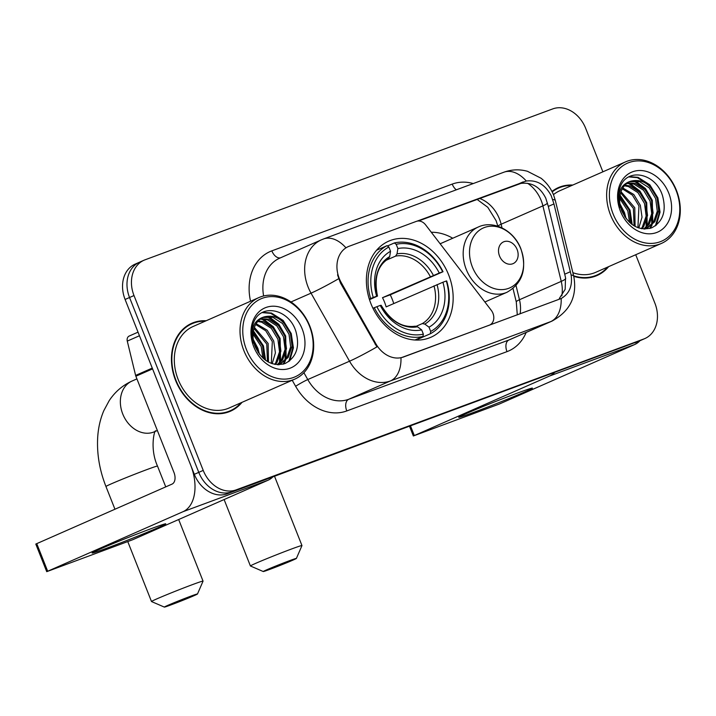 <?xml version="1.0" encoding="UTF-8"?>
<svg xmlns="http://www.w3.org/2000/svg" width="716" height="716" viewBox="0 0 716 716"><rect width="100%" height="100%" fill="white"/><g stroke="black" fill="none" stroke-linecap="round" stroke-linejoin="round"><path stroke-width="1.07" d="M403.43 356.989A26.734 21.095 66.3 0 1 375.802 343.68L341.246 282.605A26.734 21.095 66.3 0 1 339.241 278.408A26.734 21.095 66.3 0 1 348.28 246.599A26.734 21.095 66.3 0 1 349.202 246.232L416.336 221.378A9.899 7.813 -113.7 0 1 425.626 224.887L491.274 310.323A9.899 7.813 -113.7 0 1 492.957 313.304A9.899 7.813 -113.7 0 1 489.61 325.082A9.899 7.813 -113.7 0 1 489.27 325.216L400.978 357.803A34.654 21.265 -110.3 0 1 390.462 380.93A39.604 31.253 -113.7 0 1 349.533 361.204A34.654 2.703 -29.5 0 0 376.92 346.902L340.44 282.963L337.549 274.837M370.906 303.611A52.483 41.412 66.3 0 0 430.889 337.272A52.483 41.412 66.3 0 0 448.637 274.846A52.483 41.412 66.3 0 0 388.654 241.185A52.483 41.412 66.3 0 0 370.906 303.611M431.292 232.261A52.483 41.412 -113.7 0 1 452.754 238.24M206.145 320.759A48.026 37.894 66.3 0 0 191.816 323.274A48.026 37.894 66.3 0 0 175.581 380.402A48.026 37.894 66.3 0 0 230.471 411.199A48.026 37.894 66.3 0 0 242.017 402.338M228.198 412.085A48.026 37.894 66.3 0 0 230.812 410.501M573.758 276.313A48.026 37.894 66.3 0 0 597.09 275.499A48.026 37.894 66.3 0 0 608.636 266.638M594.826 276.385A48.026 37.894 66.3 0 0 597.439 274.801M416.972 221.181L526.305 181.023A34.654 21.265 -110.3 0 0 503.912 172.207L323.534 238.965A34.654 21.265 69.7 0 1 345.926 247.79L347.743 246.841M418.529 220.984L520.845 183.421C531.8 182.07 540.106 186.974 545.762 198.153L548.313 206.414L565.515 277.486L565.175 289.282L559.321 298.491M526.305 181.023C537 179.779 545.306 184.692 551.222 195.754L553.951 203.935L571.117 275.025C572.666 285.89 569.354 293.721 561.192 298.509L402.884 357.23M140.613 261.761A29.705 23.44 66.3 0 0 139.584 262.172L135.136 264.132A29.705 23.44 66.3 0 0 125.094 299.467L194.322 474.314A29.705 23.44 66.3 0 0 227.249 493.78L639.388 340.932A29.705 23.44 66.3 0 0 640.417 340.512A29.705 23.44 66.3 0 1 639.388 340.932L231.698 491.829L643.845 338.972A29.705 23.44 66.3 0 0 644.865 338.561A29.705 23.44 66.3 0 0 654.907 303.217L635.718 254.735M194.322 474.314L198.771 472.363A29.705 23.44 66.3 0 0 231.698 491.829A29.705 23.44 66.3 0 1 198.771 472.363L129.542 297.507L198.771 472.363L203.228 470.403A29.705 23.44 66.3 0 0 236.155 489.869L643.845 338.972M139.584 262.172A29.705 23.44 66.3 0 0 129.542 297.507A29.705 23.44 66.3 0 1 139.584 262.172L144.041 260.212A29.705 23.44 66.3 0 0 133.999 295.547L203.228 470.403M572.773 185.059A48.026 37.894 66.3 0 0 558.444 187.574A48.026 37.894 66.3 0 0 551.955 191.458M602.881 171.822L585.679 128.37A29.705 23.44 66.3 0 0 552.752 108.904L145.071 259.801A29.705 23.44 66.3 0 0 144.041 260.212M559.187 187.789A48.026 37.894 66.3 0 0 556.251 188.639M192.559 323.489A48.026 37.894 66.3 0 0 189.624 324.339M634.931 342.883A29.705 23.44 66.3 0 0 635.96 342.472L644.865 338.561M106.675 548.214A39.604 1.146 -21.6 0 1 92.149 552.931A39.604 1.146 -21.6 0 1 113.218 543.534A39.604 1.146 -21.6 0 1 151.228 528.632A39.604 1.146 -21.6 0 1 165.709 523.808A39.604 1.146 -21.6 0 1 146.333 532.632A39.604 1.146 -21.6 0 1 106.675 548.214M152.32 368.069A4.949 3.911 66.3 0 0 152.58 368.892L190.671 465.114A39.604 24.299 69.7 0 1 182.974 511.716L46.728 571.663L132.729 539.721L268.035 480.239L182.974 511.716M272.859 476.901A39.604 24.299 69.7 0 1 268.035 480.239M46.728 571.663L35.8 544.062L172.046 484.106A9.899 6.077 -110.3 0 0 173.97 472.462L135.87 376.231A4.949 3.911 -113.7 0 1 135.61 375.417L127.278 341.102A4.949 3.911 -113.7 0 1 129.211 336.037A4.949 3.911 -113.7 0 1 129.39 335.965M309.491 326.192A42.575 33.598 66.3 0 0 262.298 298.286A42.575 33.598 66.3 0 0 246.429 349.533A42.575 33.598 66.3 0 0 293.632 377.43A42.575 33.598 66.3 0 0 309.491 326.192M309.84 326.138A44.562 35.165 66.3 0 0 258.915 297.561A44.562 35.165 66.3 0 0 243.852 350.563A44.562 35.165 66.3 0 0 294.777 379.14A44.562 35.165 66.3 0 0 309.84 326.138M258.915 297.561L193.213 326.442A44.562 35.165 66.3 0 0 178.15 379.444A44.562 35.165 66.3 0 0 229.075 408.022L294.777 379.14M205.161 321.189A47.525 37.501 66.3 0 0 192.013 323.721L187.556 325.682A47.525 37.501 66.3 0 0 187.019 325.923M192.013 323.721A47.525 37.501 66.3 0 0 175.948 380.259A47.525 37.501 66.3 0 0 230.266 410.742A47.525 37.501 66.3 0 0 241.024 402.777M253.625 341.532L257.008 348.343L258.154 352.46M253.195 332.528L262.575 345.9L264.141 359.181M253.052 334.175L261.188 346.508L262.897 358.098M254.395 327.409L268.142 343.447L268.482 362.108M254.028 328.528L266.755 344.065L267.471 361.535M256.176 323.695L267.166 330.201L273.709 341.004L275.409 352.899L272.17 363.692M255.693 324.527L265.779 330.819L272.322 341.613L271.301 363.388M258.342 320.849L263.157 321.609L272.733 327.758L279.285 338.552L280.914 351.171L277.074 362.278L275.329 364.471M257.769 321.493L261.761 322.227L271.346 328.367L277.889 339.169L279.526 351.78L275.687 362.887L274.595 364.337M260.803 318.701L268.724 319.166L278.3 325.306L284.852 336.108L286.481 348.719L282.641 359.835L277.808 364.668M260.168 319.184L267.328 319.775L276.913 325.923L283.455 336.717L285.093 349.336L281.254 360.443L277.235 364.695M264.374 316.821A24.756 19.538 66.3 0 0 263.515 317.17A24.756 19.538 66.3 0 0 255.147 346.616C262.28 361.159 272.232 366.807 285.013 363.567C296.415 357.499 300.049 346.786 295.896 331.41C289.013 308.802 261.054 303.145 253.849 321.967C251.164 328.501 250.895 335.625 253.043 343.34C250.153 328.769 253.92 319.927 264.374 316.821C275.579 314.27 284.261 319.882 290.419 333.656L292.056 346.275L288.217 357.382L280.699 363.701L277.611 364.721M262.835 317.492L272.903 317.331L282.48 323.471L289.022 334.274L290.66 346.884L286.821 357.991L280.001 363.988M279.124 364.73L278.238 364.739M253.768 346.812A32.676 25.785 66.3 0 0 289.989 368.23A32.676 25.785 66.3 0 0 302.161 328.904A32.676 25.785 66.3 0 0 265.94 307.495A32.676 25.785 66.3 0 0 253.768 346.812M225.272 412.935A47.525 37.501 66.3 0 0 225.817 412.702L230.266 410.742M262.208 312.624L270.738 313.348L282.498 320.777L290.562 333.871L292.701 348.423L288.763 361.571M267.363 316.579L277.871 324.25L284.995 336.323L285.111 360.148M284.619 361.303L283.106 364.175M261.796 319.032L272.304 326.693L279.419 338.766L279.544 362.591M279.052 363.746L278.739 364.417M253.312 331.705L262.718 346.114L264.902 359.79M253.554 341.192L257.151 348.558L258.422 352.863M262.745 312.337L271.436 313.044L283.187 320.473L291.251 333.567L293.417 347.86L289.694 360.873M268.795 316.588L278.873 324.294L285.684 336.01L286.158 358.913M285.532 360.515L283.715 364.005M263.228 319.041L273.306 326.747L280.117 338.462L280.582 361.356M279.965 362.958L279.383 364.211M253.446 330.899L263.416 345.801L265.564 360.282M253.258 339.393L257.85 348.253L259.487 354.339M170.891 604.93A17.819 0.519 158.4 0 0 188.156 598.164A17.819 0.519 158.4 0 0 197.491 593.976A17.819 0.519 158.4 0 0 190.939 596.115A17.819 0.519 158.4 0 0 173.254 603.06A17.819 0.519 158.4 0 0 164.358 607.096A17.819 0.519 158.4 0 0 170.891 604.93M164.358 607.096L151.515 601.547A27.727 0.805 -21.6 0 1 151.497 601.529A27.727 0.805 -21.6 0 1 165.682 595.139A27.727 0.805 -21.6 0 1 192.864 584.471A27.727 0.805 -21.6 0 1 203.049 581.115A27.727 0.805 -21.6 0 1 203.049 581.141L197.491 593.976M430.683 331.436L430.307 333.772A49.118 38.753 66.3 0 0 446.668 280.923L446.301 280.985A47.131 37.196 66.3 0 1 430.683 331.436L429 327.176A42.575 33.598 66.3 0 0 442.909 282.238L386.13 306.887A36.641 28.908 66.3 0 0 384.564 302.197A36.641 28.908 66.3 0 0 382.487 297.686L439.266 273.038A42.575 33.598 66.3 0 0 397.881 248.568L396.19 244.308A47.131 37.196 66.3 0 1 442.658 271.776L443.025 271.722A49.118 38.753 66.3 0 0 394.346 242.948L396.19 244.308M416.318 326.219L422.306 323.587L424.812 324.08L429 327.176M443.025 271.722L390.247 294.813A47.032 37.116 -113.7 0 1 392.261 299.351A47.032 37.116 -113.7 0 1 393.746 303.548M430.307 333.772L418.386 339.008L417.956 338.695M387.445 245.982L394.346 242.948M414.976 340.002L422.968 336.484L423.353 334.148A47.131 37.196 66.3 0 1 376.885 306.681L374.298 307.71A49.118 38.753 66.3 0 0 422.968 336.484M374.298 307.71L372.973 308.292M442.658 271.776L439.266 273.038M442.909 282.238L446.301 280.985M376.885 306.681L380.277 305.419A42.575 33.598 66.3 0 0 421.67 329.888L423.353 334.148M397.881 248.568L397.013 253.885L395.59 256.113L386.175 260.248M381.118 305.32L380.277 305.419M421.67 329.888L417.473 326.791L414.967 326.299M369.313 299.1L373.242 297.471A47.131 37.196 66.3 0 1 388.86 247.02L387.016 245.66A49.118 38.753 66.3 0 0 370.655 298.509M387.016 245.66L376.544 250.269M388.86 247.02L390.542 251.28A42.575 33.598 66.3 0 0 376.634 296.218L373.242 297.471M376.634 296.218L377.502 296.093C373.859 278.094 377.502 265.636 388.439 258.727L389.683 256.596L390.542 251.28M389.683 256.596A38.091 30.054 66.3 0 0 377.457 296.084L369.492 299.664M390.247 294.813L382.487 297.686M269.807 569.372A17.819 0.519 158.4 0 0 287.062 562.606A17.819 0.519 158.4 0 0 296.397 558.426A17.819 0.519 158.4 0 0 289.855 560.565A17.819 0.519 158.4 0 0 272.161 567.511A17.819 0.519 158.4 0 0 263.273 571.538A17.819 0.519 158.4 0 0 269.807 569.372M263.273 571.538L250.43 565.989A27.727 0.805 -21.6 0 1 250.412 565.971A27.727 0.805 -21.6 0 1 264.598 559.581A27.727 0.805 -21.6 0 1 291.779 548.912A27.727 0.805 -21.6 0 1 301.964 545.556A27.727 0.805 -21.6 0 1 301.964 545.583L296.397 558.426M517.122 249.499A11.886 9.38 66.3 0 0 503.948 241.713A11.886 9.38 66.3 0 0 499.526 256.006A11.886 9.38 66.3 0 0 512.692 263.792A11.886 9.38 66.3 0 0 517.122 249.499M440.412 243.664A47.032 37.116 66.3 0 0 439.875 243.44M473.303 412.514A39.604 1.146 -21.6 0 1 458.777 417.231A39.604 1.146 -21.6 0 1 479.845 407.834A39.604 1.146 -21.6 0 1 517.847 392.932A39.604 1.146 -21.6 0 1 532.337 388.108A39.604 1.146 -21.6 0 1 512.96 396.933A39.604 1.146 -21.6 0 1 473.303 412.514M554.435 372.687A39.604 24.299 69.7 0 1 549.602 376.016L413.356 435.972L499.347 404.021L634.662 344.539L549.602 376.016M639.961 340.718A39.604 24.299 69.7 0 1 634.662 344.539M676.119 190.492A42.575 33.598 66.3 0 0 628.917 162.586A42.575 33.598 66.3 0 0 613.057 213.833A42.575 33.598 66.3 0 0 660.25 241.731A42.575 33.598 66.3 0 0 676.119 190.492M676.468 190.438A44.562 35.165 66.3 0 0 625.542 161.861A44.562 35.165 66.3 0 0 610.48 214.863A44.562 35.165 66.3 0 0 661.405 243.44A44.562 35.165 66.3 0 0 676.468 190.438M625.542 161.861L559.831 190.742A44.562 35.165 66.3 0 0 553.441 194.654M571.78 185.498A47.525 37.501 66.3 0 0 558.641 188.031L554.184 189.982A47.525 37.501 66.3 0 0 553.647 190.232M558.641 188.031A47.525 37.501 66.3 0 0 552.179 191.906M620.244 205.832L623.636 212.643L624.782 216.76M619.823 196.828L629.203 210.2L630.769 223.49M619.68 198.475L627.807 210.808L629.525 222.399M621.023 191.709L634.77 207.747L635.11 226.408M620.647 192.828L633.383 208.365L634.09 225.835M622.804 187.995L633.794 194.501L640.337 205.304L642.028 217.199L638.797 227.992M622.311 188.827L632.398 195.119L638.949 205.913L637.92 227.688M624.97 185.158L629.785 185.918L639.361 192.058L645.904 202.852L647.541 215.471L643.702 226.578L641.957 228.771M624.397 185.793L628.388 186.527L637.965 192.667L644.516 203.469L646.145 216.08L642.306 227.196L641.223 228.637M627.431 183.001L635.352 183.466L644.928 189.606L651.479 200.408L653.108 213.019L649.269 224.135L644.436 228.977M626.786 183.484L633.955 184.075L643.541 190.223L650.083 201.017L651.721 213.636L647.882 224.743L643.863 228.995M630.993 181.121A24.756 19.538 66.3 0 0 630.143 181.47A24.756 19.538 66.3 0 0 621.774 210.916C628.908 225.459 638.86 231.107 651.641 227.867C663.043 221.799 666.668 211.086 662.524 195.71C655.641 173.102 627.681 167.454 620.477 186.276C617.792 192.801 617.523 199.925 619.671 207.64C616.771 193.069 620.548 184.236 630.993 181.121C642.207 178.57 650.889 184.182 657.046 197.956L658.675 210.576L654.836 221.683L647.327 228.001L644.239 229.022M629.453 181.792L639.522 181.631L649.108 187.771L655.65 198.574L657.288 211.184L653.448 222.3L646.62 228.288M647.327 228.001L644.856 229.039M620.387 211.122A32.676 25.785 66.3 0 0 656.608 232.53A32.676 25.785 66.3 0 0 668.78 193.204A32.676 25.785 66.3 0 0 632.559 171.795A32.676 25.785 66.3 0 0 620.387 211.122M591.899 277.235A47.525 37.501 66.3 0 0 592.445 277.002L596.893 275.042A47.525 37.501 66.3 0 0 607.651 267.077M573.632 275.794A47.525 37.501 66.3 0 0 596.893 275.042M572.872 272.689A44.562 35.165 66.3 0 0 595.703 272.331L661.405 243.44M628.827 176.924L637.365 177.657L649.117 185.077L657.181 198.171L659.329 212.724L655.391 225.871M633.991 180.88L644.498 188.55L651.614 200.623L651.739 224.448M651.247 225.603L649.725 228.476M628.424 183.332L638.932 191.002L646.047 203.067L646.163 226.9M645.68 228.046L645.367 228.717M619.931 196.005L629.346 210.415L631.53 224.099M620.181 205.492L623.779 212.858L625.05 217.163M629.373 176.637L638.063 177.344L649.815 184.773L657.879 197.867L660.045 212.16L656.312 225.182M635.423 180.888L645.501 188.594L652.312 200.319L652.777 223.213M652.151 224.815L650.343 228.306M629.856 183.341L639.934 191.047L646.745 202.762L647.21 225.656M646.584 227.258L646.011 228.511M620.074 195.2L630.035 210.11L632.192 224.582M619.886 203.693L624.468 212.554L626.115 218.649M488.724 325.458L489.27 325.216M341.246 282.605L340.44 282.963M375.802 343.68L374.996 344.029M547.463 203.12A26.734 3.607 -13.6 0 1 542.898 205.868L501.137 224.224A31.683 25.006 66.3 0 0 499.464 218.98A31.683 25.006 66.3 0 0 479.514 198.413M502.023 227.894L501.137 224.224A17.819 2.408 166.4 0 0 497.978 226.256M250.546 301.239A49.511 39.067 -113.7 0 1 271.838 250.86L452.217 184.101A9.899 6.077 -110.3 0 0 456.325 189.821M452.217 184.101A49.511 39.067 -113.7 0 1 473.249 183.556M303.897 372.714L307.773 379.561L349.533 361.204L311.03 293.157A39.604 31.253 -113.7 0 1 308.059 286.928A39.604 31.253 -113.7 0 1 321.448 239.815L279.688 258.172A39.604 31.253 66.3 0 0 263.622 295.976M338.596 278.748A34.654 2.703 -29.5 0 1 311.03 293.157L290.991 301.964M527.611 183.287A31.683 25.006 -113.7 0 1 541.233 200.623A31.683 25.006 -113.7 0 1 542.898 205.868L561.237 281.379A31.683 25.006 -113.7 0 1 561.809 295.896M561.192 298.509A34.654 21.265 69.7 0 1 550.676 321.627L390.462 380.93L348.701 399.286L508.915 339.993A39.604 31.253 66.3 0 0 510.275 339.438L552.036 321.081A39.604 31.253 -113.7 0 1 550.676 321.627L508.915 339.993A9.899 6.077 -110.3 0 0 506.991 351.637L346.777 410.939A49.511 39.067 -113.7 0 1 295.619 386.282L292.218 380.268M571.117 275.025A34.654 4.681 -13.6 0 1 573.704 276.108C577.454 296.066 570.24 311.057 552.036 321.081M552.698 199.504A34.654 4.681 -13.6 0 1 555.365 200.587L573.704 276.108M565.738 278.703A26.734 3.607 -13.6 0 1 561.237 281.379L519.467 299.736L516.057 285.675M526.17 332.448A49.511 39.067 -113.7 0 1 506.991 351.637M133.999 295.547L125.094 299.467M236.155 489.869L227.249 493.78M295.619 386.282A9.899 0.77 150.5 0 1 307.773 379.561A39.604 31.253 66.3 0 0 348.701 399.286A9.899 6.077 -110.3 0 0 346.777 410.939M271.838 250.86A9.899 6.077 -110.3 0 0 280.511 257.805M520.111 313.841A31.683 25.006 66.3 0 0 519.467 299.736A17.819 2.408 166.4 0 0 516.29 302.009L513.023 288.575M570.401 271.704L564.763 274.183M553.951 203.935L548.313 206.414M523.163 181.882L517.659 184.298M152.58 368.892L135.87 376.231M36.74 543.596L47.668 571.198M135.61 375.417L152.257 368.096M139.459 335.75L127.278 341.102M157.35 430.486L154.432 431.766A27.727 21.874 -113.7 0 1 153.475 432.151A27.727 21.874 -113.7 0 1 122.74 413.982A27.727 21.874 -113.7 0 1 132.12 381.002C122.651 385.289 115.008 391.84 109.19 400.665L103.838 410.617C100.338 418.842 98.298 427.712 97.698 437.216C96.749 453.667 99.506 470.09 105.95 486.495L114.945 509.21M155.632 430.996C154.889 428.777 149.286 447.858 157.502 466.08A27.727 0.805 158.4 0 0 147.317 469.436A27.727 0.805 158.4 0 0 120.136 480.105A27.727 0.805 158.4 0 0 105.95 486.495M422.306 323.587A36.641 28.908 66.3 0 0 433.986 285.854M433.386 275.383A38.091 30.054 66.3 0 0 397.013 253.885M424.812 324.08A38.091 30.054 66.3 0 0 437.037 284.592M381.1 305.293A38.091 30.054 66.3 0 0 417.473 326.791M430.334 276.653A36.641 28.908 66.3 0 0 395.59 256.113M520.836 248.935A32.748 25.839 66.3 0 0 484.535 227.473A32.748 25.839 66.3 0 0 472.336 266.889A32.748 25.839 66.3 0 0 508.637 288.342A32.748 25.839 66.3 0 0 520.836 248.935M478.306 227.008A35.648 28.13 66.3 0 0 466.25 269.413A35.648 28.13 66.3 0 0 507 292.271C522.573 283.267 527.218 268.822 520.926 248.935C514.195 230.65 493.601 219.731 478.306 227.008L440.143 243.78M410.51 425.948L414.296 435.507M488.894 325.395L489.61 325.082M348.28 246.599L347.69 246.859M476.999 199.352L487.793 207.3L496.09 220.653L497.951 226.498M555.365 200.587L553.656 195.191C550.98 188.469 546.782 182.822 541.054 178.239L527.468 171.294C519.548 169.11 511.698 169.406 503.912 172.207M323.534 238.965L321.448 239.815M517.292 314.888L516.29 302.009M129.211 336.037L138.036 332.161M279.312 364.31L280.699 363.701M157.502 466.08L165.745 486.88M178.669 519.521L203.049 581.115M136.926 378.889L132.12 381.002M415.378 326.174C402.276 328.053 390.864 321.099 381.145 305.293M127.815 541.717L151.497 601.529M274.532 476.283L301.964 545.556M484.875 302L507 292.271M224.108 499.544L250.412 565.971M413.356 435.972L409.534 426.315"/></g></svg>
